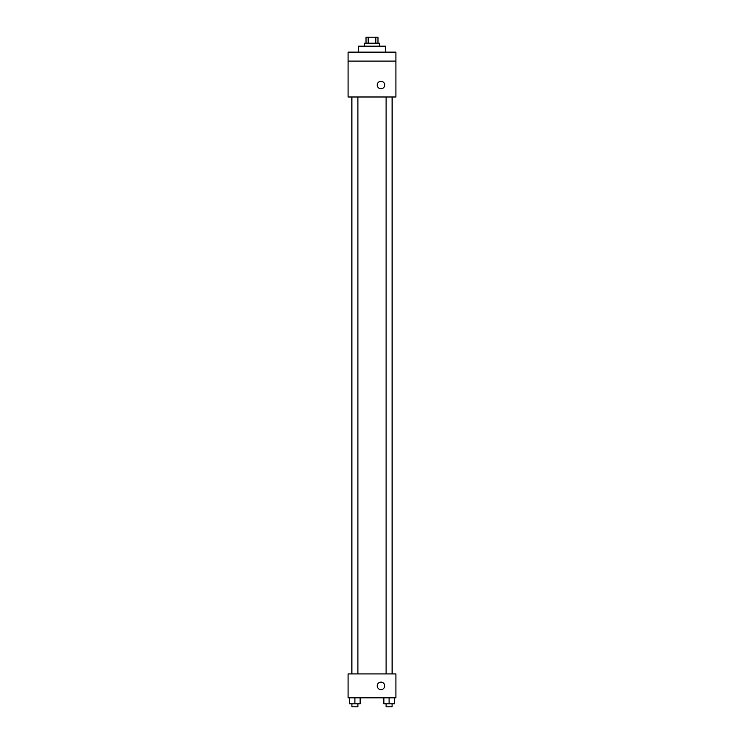 <?xml version="1.0" encoding="UTF-8"?>
<svg xmlns="http://www.w3.org/2000/svg" width="744" height="744" viewBox="0 0 744 744"><rect width="100%" height="100%" fill="white"/><g stroke="black" fill="none" stroke-linecap="round" stroke-linejoin="round"><path stroke-width="1.12" d="M368.168 43.18L368.168 37.2L366.02 37.2L366.02 43.18M368.168 37.2L377.98 37.2L377.98 43.18M375.832 43.18L375.832 37.2M364.523 46.165L364.523 43.18L379.477 43.18L379.477 46.165M385.448 52.145L385.448 46.165L358.552 46.165L358.552 52.145M348.09 52.145L395.91 52.145L395.91 61.11L348.09 61.11L348.09 52.145M395.91 61.11L395.91 96.99L348.09 96.99L348.09 61.11M380.965 88.769A3.739 3.739 0 0 1 377.729 83.161A3.739 3.739 0 0 1 384.202 83.161A3.739 3.739 0 0 1 380.965 88.769M348.09 673.915L395.91 673.915L395.91 697.835L348.09 697.835L348.09 673.915M380.965 689.614A3.739 3.739 0 0 1 377.729 684.006A3.739 3.739 0 0 1 384.202 684.006A3.739 3.739 0 0 1 380.965 689.614M383.867 697.835L383.867 703.815L394.329 703.815L394.329 697.835L394.329 703.815M389.103 703.815L389.103 697.835M392.088 703.815L392.088 706.8L386.108 706.8L386.108 703.815M349.671 697.835L349.671 703.815L360.133 703.815L360.133 697.835L360.133 703.815M354.897 703.815L354.897 697.835M357.892 703.815L357.892 706.8L351.912 706.8L351.912 703.815M392.209 673.915L392.209 96.99M351.791 673.915L351.791 96.99M386.108 96.99L386.108 673.915M392.088 96.99L392.088 673.915M357.892 673.915L357.892 96.99M351.912 673.915L351.912 96.99"/></g></svg>
